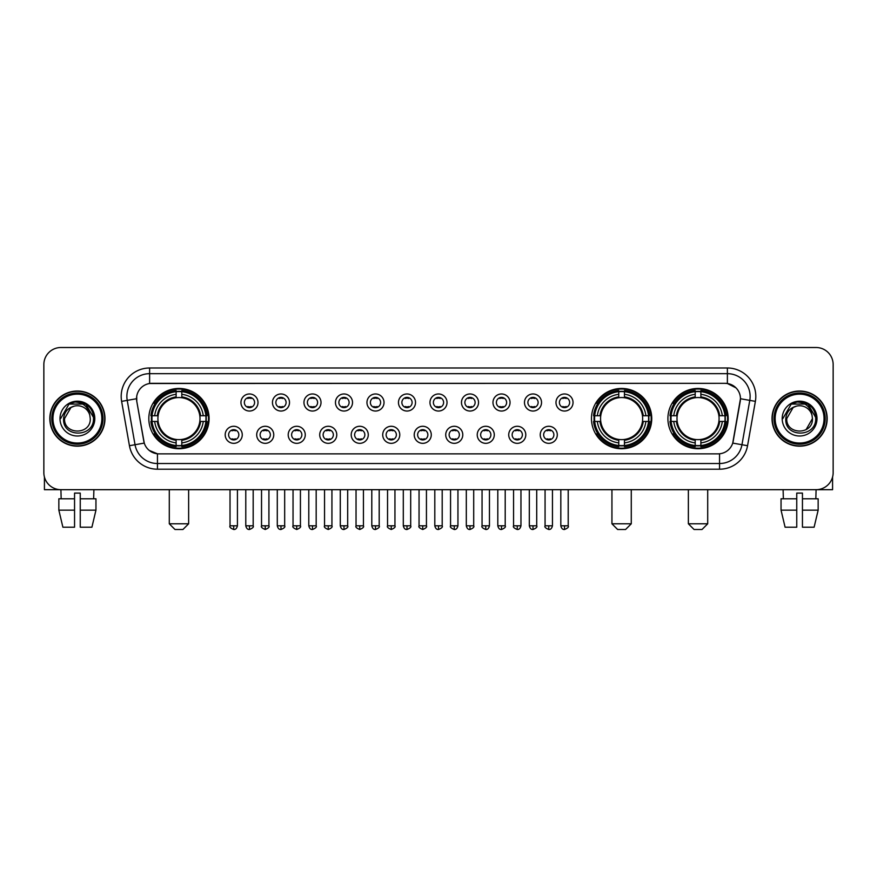 <?xml version="1.0" encoding="UTF-8"?>
<svg xmlns="http://www.w3.org/2000/svg" width="877" height="877" viewBox="0 0 877 877"><rect width="100%" height="100%" fill="white"/><g stroke="black" fill="none" stroke-linecap="round" stroke-linejoin="round"><path stroke-width="1.32" d="M591.471 418.592A30.136 30.136 0 0 0 621.607 448.739A30.136 30.136 0 0 0 651.743 418.592A30.136 30.136 0 0 0 621.607 388.456A30.136 30.136 0 0 0 591.471 418.592M667.901 418.592A30.136 30.136 0 0 0 698.037 448.739A30.136 30.136 0 0 0 728.173 418.592A30.136 30.136 0 0 0 698.037 388.456A30.136 30.136 0 0 0 667.901 418.592M148.827 418.592A30.136 30.136 0 0 0 178.963 448.739A30.136 30.136 0 0 0 209.099 418.592A30.136 30.136 0 0 0 178.963 388.456A30.136 30.136 0 0 0 148.827 418.592M242.26 434.806A8.529 8.529 0 0 1 233.72 443.334A8.529 8.529 0 0 1 225.192 434.806A8.529 8.529 0 0 1 233.72 426.277A8.529 8.529 0 0 1 242.26 434.806M228.612 434.806A5.119 5.119 0 0 0 233.72 439.925A5.119 5.119 0 0 0 238.84 434.806A5.119 5.119 0 0 0 233.72 429.686A5.119 5.119 0 0 0 228.612 434.806M273.756 434.806A8.529 8.529 0 0 1 265.227 443.334A8.529 8.529 0 0 1 256.698 434.806A8.529 8.529 0 0 1 265.227 426.277A8.529 8.529 0 0 1 273.756 434.806M260.107 434.806A5.119 5.119 0 0 0 265.227 439.925A5.119 5.119 0 0 0 270.346 434.806A5.119 5.119 0 0 0 265.227 429.686A5.119 5.119 0 0 0 260.107 434.806M305.262 434.806A8.529 8.529 0 0 1 296.733 443.334A8.529 8.529 0 0 1 288.204 434.806A8.529 8.529 0 0 1 296.733 426.277A8.529 8.529 0 0 1 305.262 434.806M291.613 434.806A5.119 5.119 0 0 0 296.733 439.925A5.119 5.119 0 0 0 301.852 434.806A5.119 5.119 0 0 0 296.733 429.686A5.119 5.119 0 0 0 291.613 434.806M336.768 434.806A8.529 8.529 0 0 1 328.239 443.334A8.529 8.529 0 0 1 319.71 434.806A8.529 8.529 0 0 1 328.239 426.277A8.529 8.529 0 0 1 336.768 434.806M323.12 434.806A5.119 5.119 0 0 0 328.239 439.925A5.119 5.119 0 0 0 333.359 434.806A5.119 5.119 0 0 0 328.239 429.686A5.119 5.119 0 0 0 323.12 434.806M368.274 434.806A8.529 8.529 0 0 1 359.745 443.334A8.529 8.529 0 0 1 351.206 434.806A8.529 8.529 0 0 1 359.745 426.277A8.529 8.529 0 0 1 368.274 434.806M354.626 434.806A5.119 5.119 0 0 0 359.745 439.925A5.119 5.119 0 0 0 364.854 434.806A5.119 5.119 0 0 0 359.745 429.686A5.119 5.119 0 0 0 354.626 434.806M399.769 434.806A8.529 8.529 0 0 1 391.241 443.334A8.529 8.529 0 0 1 382.712 434.806A8.529 8.529 0 0 1 391.241 426.277A8.529 8.529 0 0 1 399.769 434.806M386.121 434.806A5.119 5.119 0 0 0 391.241 439.925A5.119 5.119 0 0 0 396.36 434.806A5.119 5.119 0 0 0 391.241 429.686A5.119 5.119 0 0 0 386.121 434.806M431.276 434.806A8.529 8.529 0 0 1 422.747 443.334A8.529 8.529 0 0 1 414.218 434.806A8.529 8.529 0 0 1 422.747 426.277A8.529 8.529 0 0 1 431.276 434.806M417.627 434.806A5.119 5.119 0 0 0 422.747 439.925A5.119 5.119 0 0 0 427.866 434.806A5.119 5.119 0 0 0 422.747 429.686A5.119 5.119 0 0 0 417.627 434.806M462.782 434.806A8.529 8.529 0 0 1 454.253 443.334A8.529 8.529 0 0 1 445.724 434.806A8.529 8.529 0 0 1 454.253 426.277A8.529 8.529 0 0 1 462.782 434.806M449.134 434.806A5.119 5.119 0 0 0 454.253 439.925A5.119 5.119 0 0 0 459.373 434.806A5.119 5.119 0 0 0 454.253 429.686A5.119 5.119 0 0 0 449.134 434.806M494.288 434.806A8.529 8.529 0 0 1 485.759 443.334A8.529 8.529 0 0 1 477.231 434.806A8.529 8.529 0 0 1 485.759 426.277A8.529 8.529 0 0 1 494.288 434.806M480.64 434.806A5.119 5.119 0 0 0 485.759 439.925A5.119 5.119 0 0 0 490.879 434.806A5.119 5.119 0 0 0 485.759 429.686A5.119 5.119 0 0 0 480.64 434.806M525.794 434.806A8.529 8.529 0 0 1 517.255 443.334A8.529 8.529 0 0 1 508.726 434.806A8.529 8.529 0 0 1 517.255 426.277A8.529 8.529 0 0 1 525.794 434.806M512.146 434.806A5.119 5.119 0 0 0 517.255 439.925A5.119 5.119 0 0 0 522.374 434.806A5.119 5.119 0 0 0 517.255 429.686A5.119 5.119 0 0 0 512.146 434.806M557.29 434.806A8.529 8.529 0 0 1 548.761 443.334A8.529 8.529 0 0 1 540.232 434.806A8.529 8.529 0 0 1 548.761 426.277A8.529 8.529 0 0 1 557.29 434.806M543.641 434.806A5.119 5.119 0 0 0 548.761 439.925A5.119 5.119 0 0 0 553.88 434.806A5.119 5.119 0 0 0 548.761 429.686A5.119 5.119 0 0 0 543.641 434.806M258.002 402.499A8.529 8.529 0 0 1 249.474 411.039A8.529 8.529 0 0 1 240.945 402.499A8.529 8.529 0 0 1 249.474 393.97A8.529 8.529 0 0 1 258.002 402.499M244.354 402.499A5.119 5.119 0 0 0 249.474 407.619A5.119 5.119 0 0 0 254.593 402.499A5.119 5.119 0 0 0 249.474 397.391A5.119 5.119 0 0 0 244.354 402.499M289.509 402.499A8.529 8.529 0 0 1 280.98 411.039A8.529 8.529 0 0 1 272.451 402.499A8.529 8.529 0 0 1 280.98 393.97A8.529 8.529 0 0 1 289.509 402.499M275.86 402.499A5.119 5.119 0 0 0 280.98 407.619A5.119 5.119 0 0 0 286.099 402.499A5.119 5.119 0 0 0 280.98 397.391A5.119 5.119 0 0 0 275.86 402.499M321.015 402.499A8.529 8.529 0 0 1 312.486 411.039A8.529 8.529 0 0 1 303.957 402.499A8.529 8.529 0 0 1 312.486 393.97A8.529 8.529 0 0 1 321.015 402.499M307.367 402.499A5.119 5.119 0 0 0 312.486 407.619A5.119 5.119 0 0 0 317.606 402.499A5.119 5.119 0 0 0 312.486 397.391A5.119 5.119 0 0 0 307.367 402.499M352.521 402.499A8.529 8.529 0 0 1 343.992 411.039A8.529 8.529 0 0 1 335.463 402.499A8.529 8.529 0 0 1 343.992 393.97A8.529 8.529 0 0 1 352.521 402.499M338.873 402.499A5.119 5.119 0 0 0 343.992 407.619A5.119 5.119 0 0 0 349.112 402.499A5.119 5.119 0 0 0 343.992 397.391A5.119 5.119 0 0 0 338.873 402.499M384.027 402.499A8.529 8.529 0 0 1 375.488 411.039A8.529 8.529 0 0 1 366.959 402.499A8.529 8.529 0 0 1 375.488 393.97A8.529 8.529 0 0 1 384.027 402.499M370.379 402.499A5.119 5.119 0 0 0 375.488 407.619A5.119 5.119 0 0 0 380.607 402.499A5.119 5.119 0 0 0 375.488 397.391A5.119 5.119 0 0 0 370.379 402.499M415.523 402.499A8.529 8.529 0 0 1 406.994 411.039A8.529 8.529 0 0 1 398.465 402.499A8.529 8.529 0 0 1 406.994 393.97A8.529 8.529 0 0 1 415.523 402.499M401.874 402.499A5.119 5.119 0 0 0 406.994 407.619A5.119 5.119 0 0 0 412.113 402.499A5.119 5.119 0 0 0 406.994 397.391A5.119 5.119 0 0 0 401.874 402.499M447.029 402.499A8.529 8.529 0 0 1 438.5 411.039A8.529 8.529 0 0 1 429.971 402.499A8.529 8.529 0 0 1 438.5 393.97A8.529 8.529 0 0 1 447.029 402.499M433.381 402.499A5.119 5.119 0 0 0 438.5 407.619A5.119 5.119 0 0 0 443.619 402.499A5.119 5.119 0 0 0 438.5 397.391A5.119 5.119 0 0 0 433.381 402.499M478.535 402.499A8.529 8.529 0 0 1 470.006 411.039A8.529 8.529 0 0 1 461.477 402.499A8.529 8.529 0 0 1 470.006 393.97A8.529 8.529 0 0 1 478.535 402.499M464.887 402.499A5.119 5.119 0 0 0 470.006 407.619A5.119 5.119 0 0 0 475.126 402.499A5.119 5.119 0 0 0 470.006 397.391A5.119 5.119 0 0 0 464.887 402.499M510.041 402.499A8.529 8.529 0 0 1 501.512 411.039A8.529 8.529 0 0 1 492.973 402.499A8.529 8.529 0 0 1 501.512 393.97A8.529 8.529 0 0 1 510.041 402.499M496.393 402.499A5.119 5.119 0 0 0 501.512 407.619A5.119 5.119 0 0 0 506.621 402.499A5.119 5.119 0 0 0 501.512 397.391A5.119 5.119 0 0 0 496.393 402.499M541.537 402.499A8.529 8.529 0 0 1 533.008 411.039A8.529 8.529 0 0 1 524.479 402.499A8.529 8.529 0 0 1 533.008 393.97A8.529 8.529 0 0 1 541.537 402.499M527.888 402.499A5.119 5.119 0 0 0 533.008 407.619A5.119 5.119 0 0 0 538.127 402.499A5.119 5.119 0 0 0 533.008 397.391A5.119 5.119 0 0 0 527.888 402.499M573.043 402.499A8.529 8.529 0 0 1 564.514 411.039A8.529 8.529 0 0 1 555.985 402.499A8.529 8.529 0 0 1 564.514 393.97A8.529 8.529 0 0 1 573.043 402.499M559.394 402.499A5.119 5.119 0 0 0 564.514 407.619A5.119 5.119 0 0 0 569.633 402.499A5.119 5.119 0 0 0 564.514 397.391A5.119 5.119 0 0 0 559.394 402.499M129.445 445.713L121.618 401.359A28.437 28.437 0 0 1 149.616 367.989L727.384 367.989A28.437 28.437 0 0 1 755.382 401.359L747.555 445.713A28.437 28.437 0 0 1 719.557 469.206L157.443 469.206A28.437 28.437 0 0 1 129.445 445.713L135.036 444.727L127.22 400.372A22.747 22.747 0 0 1 149.616 373.668L727.384 373.668A22.747 22.747 0 0 1 749.78 400.372L741.964 444.727A22.747 22.747 0 0 1 719.557 463.516L157.443 463.516A22.747 22.747 0 0 1 135.036 444.727L144.266 443.093L136.779 401.359A15.358 15.358 0 0 1 151.896 383.337L725.104 383.337A15.358 15.358 0 0 1 740.221 401.359L733.205 441.164A15.358 15.358 0 0 1 718.088 453.858L158.912 453.858A15.358 15.358 0 0 1 143.795 441.164L136.779 401.359L136.713 396.415M151.535 421.442A27.582 27.582 0 0 1 151.535 415.753M670.598 421.442A27.582 27.582 0 0 1 670.598 415.753M594.178 421.442A27.582 27.582 0 0 1 594.178 415.753M49.825 418.592A27.582 27.582 0 0 0 77.406 446.174A27.582 27.582 0 0 0 104.977 418.592A27.582 27.582 0 0 0 77.406 391.021A27.582 27.582 0 0 0 49.825 418.592M772.023 418.592A27.582 27.582 0 0 0 799.594 446.174A27.582 27.582 0 0 0 827.175 418.592A27.582 27.582 0 0 0 799.594 391.021A27.582 27.582 0 0 0 772.023 418.592M149.616 367.989L149.616 383.512L725.104 383.337L727.384 383.512L735.956 387.831M718.088 453.858L158.912 453.858M157.443 469.206L157.443 453.782L149.243 450.427M755.382 401.359L740.462 398.728L732.733 443.093L747.555 445.713M833.15 364.569A17.058 17.058 0 0 0 816.092 347.511L60.908 347.511A17.058 17.058 0 0 0 43.85 364.569L43.85 472.615A17.058 17.058 0 0 0 60.908 489.684L816.092 489.684A17.058 17.058 0 0 0 833.15 472.615L833.15 364.569L833.15 472.615M43.85 364.569L43.85 472.615M816.092 347.511L60.908 347.511M61.16 498.783L60.908 489.684L816.092 489.684L815.84 498.783M44.42 476.989L44.42 489.684L110.381 489.684M58.847 498.783L58.847 510.151L62.892 527.209L58.847 510.151L58.847 498.783L74.556 498.783L74.556 493.093L80.245 493.093L80.245 498.783L95.955 498.783L95.955 510.151L91.91 527.209L95.955 510.151L80.245 510.151L80.245 498.783L80.245 527.209L91.91 527.209M93.894 489.684L93.642 498.783M74.556 498.783L74.556 527.209L62.892 527.209M58.847 510.151L74.556 510.151M101.853 418.592A24.457 24.457 0 0 0 77.406 394.146A24.457 24.457 0 0 0 52.949 418.592A24.457 24.457 0 0 0 77.406 443.049A24.457 24.457 0 0 0 101.853 418.592M102.993 418.592A25.586 25.586 0 0 0 77.406 393.006A25.586 25.586 0 0 0 51.809 418.592A25.586 25.586 0 0 0 77.406 444.19A25.586 25.586 0 0 0 102.993 418.592M104.692 418.592A27.297 27.297 0 0 0 77.406 391.306A27.297 27.297 0 0 0 50.11 418.592A27.297 27.297 0 0 0 77.406 445.889A27.297 27.297 0 0 0 104.692 418.592M89.794 415.183L90.254 418.592C91.044 435.178 63.758 435.178 64.547 418.592L70.971 407.465L74.216 406.15C67.847 407.882 64.306 412.026 63.593 418.592C62.223 438.149 94.069 437.645 93.488 418.592C93.587 413.199 91.581 408.737 87.481 405.207C83.754 402.488 79.599 401.414 75.038 402.006C83.447 402.664 88.358 407.06 89.794 415.183L90.254 418.592C91.044 435.178 63.758 435.178 64.547 418.592L70.971 407.465L74.216 406.15L70.971 407.465L64.547 418.592L70.971 407.465L74.216 406.15L70.971 407.465L64.547 418.592L70.971 407.465L74.216 406.15L70.971 407.465L64.547 418.592L70.971 407.465L74.216 406.15A12.848 12.848 0 0 1 89.794 415.183L90.254 418.592C91.044 435.178 63.758 435.178 64.547 418.592C63.758 435.178 91.044 435.178 90.254 418.592C91.044 435.178 63.758 435.178 64.547 418.592C63.758 435.178 91.044 435.178 90.254 418.592C91.044 435.178 63.758 435.178 64.547 418.592M59.998 418.592A17.397 17.397 0 0 0 77.406 436.001A17.397 17.397 0 0 0 94.804 418.592A17.397 17.397 0 0 0 77.406 401.195A17.397 17.397 0 0 0 59.998 418.592M75.038 402.006L69.02 404.078L60.645 418.592L69.02 404.078L85.782 404.078L94.157 418.592L85.782 404.078L69.02 404.078L60.645 418.592L69.02 404.078L85.782 404.078L94.157 418.592L85.782 404.078L69.02 404.078L60.645 418.592L69.02 404.078L85.782 404.078L94.157 418.592M182.942 529.489L174.983 529.489L169.294 523.799L188.632 523.799L182.942 529.489M181.802 445.516L181.802 446.656A28.207 28.207 0 0 0 207.027 421.442L205.887 421.442A27.066 27.066 0 0 1 181.802 445.516L181.802 442.885A24.457 24.457 0 0 0 203.245 421.442L199.813 421.442A21.037 21.037 0 0 0 181.802 397.752L181.802 391.679A27.066 27.066 0 0 1 205.887 415.753L207.027 415.753A28.207 28.207 0 0 0 181.802 390.539L181.802 391.679M152.05 421.442L150.899 421.442A28.207 28.207 0 0 0 176.124 446.656L176.124 445.516A27.066 27.066 0 0 1 152.05 421.442L154.681 421.442A24.457 24.457 0 0 0 176.124 442.885L176.124 439.443A21.037 21.037 0 0 0 199.813 421.442L200.647 421.442A21.87 21.87 0 0 1 181.802 440.287L181.802 442.885M176.124 391.679L176.124 390.539A28.207 28.207 0 0 0 150.899 415.753L152.05 415.753A27.066 27.066 0 0 1 176.124 391.679L176.124 394.31A24.457 24.457 0 0 0 154.681 415.753L158.112 415.753A21.037 21.037 0 0 0 176.124 439.443L176.124 440.287A21.87 21.87 0 0 1 157.279 421.442L154.681 421.442M152.105 421.442A27.012 27.012 0 0 1 152.105 415.753M181.802 391.734A27.012 27.012 0 0 0 176.124 391.734M205.821 415.753A27.012 27.012 0 0 1 205.821 421.442M205.887 415.753L203.245 415.753A24.457 24.457 0 0 0 181.802 394.31M203.245 421.442L205.887 421.442M176.124 442.885L176.124 445.516M199.813 415.753L203.245 415.753M181.802 439.476L181.802 440.287M176.124 439.443A21.037 21.037 0 0 1 158.112 421.442L157.279 421.442M181.802 445.461A27.012 27.012 0 0 1 176.124 445.461M154.681 415.753L152.05 415.753M176.124 397.709L176.124 394.31M181.802 397.752A21.037 21.037 0 0 0 158.112 415.753L157.279 415.753A21.87 21.87 0 0 1 176.124 396.908M181.802 397.719L181.802 396.908A21.87 21.87 0 0 1 200.647 415.753M155.306 403.245L153.694 403.245A29.566 29.566 0 0 1 208.529 418.592A29.566 29.566 0 0 1 153.694 433.951L155.306 433.951M625.586 529.489L617.627 529.489L611.938 523.799L631.276 523.799L625.586 529.489M624.457 445.516L624.457 446.656A28.207 28.207 0 0 0 649.671 421.442L648.531 421.442A27.066 27.066 0 0 1 624.457 445.516L624.457 442.885A24.457 24.457 0 0 0 645.9 421.442L642.457 421.442A21.037 21.037 0 0 0 624.457 397.752L624.457 391.679A27.066 27.066 0 0 1 648.531 415.753L649.671 415.753A28.207 28.207 0 0 0 624.457 390.539L624.457 391.679M594.694 421.442L593.543 421.442A28.207 28.207 0 0 0 618.767 446.656L618.767 445.516A27.066 27.066 0 0 1 594.694 421.442L597.325 421.442A24.457 24.457 0 0 0 618.767 442.885L618.767 439.443A21.037 21.037 0 0 0 642.457 421.442L643.301 421.442A21.87 21.87 0 0 1 624.457 440.287L624.457 442.885M618.767 391.679L618.767 390.539A28.207 28.207 0 0 0 593.543 415.753L594.694 415.753A27.066 27.066 0 0 1 618.767 391.679L618.767 394.31A24.457 24.457 0 0 0 597.325 415.753L600.756 415.753A21.037 21.037 0 0 0 618.767 439.443L618.767 440.287A21.87 21.87 0 0 1 599.923 421.442L597.325 421.442M594.749 421.442A27.012 27.012 0 0 1 594.749 415.753M624.457 391.734A27.012 27.012 0 0 0 618.767 391.734M648.465 415.753A27.012 27.012 0 0 1 648.465 421.442M648.531 415.753L645.9 415.753A24.457 24.457 0 0 0 624.457 394.31M645.9 421.442L648.531 421.442M618.767 442.885L618.767 445.516M642.457 415.753L645.9 415.753M624.457 439.476L624.457 440.287M618.767 439.443A21.037 21.037 0 0 1 600.756 421.442L599.923 421.442M624.457 445.461A27.012 27.012 0 0 1 618.767 445.461M597.325 415.753L594.694 415.753M618.767 397.709L618.767 394.31M624.457 397.752A21.037 21.037 0 0 0 600.756 415.753L599.923 415.753A21.87 21.87 0 0 1 618.767 396.908M624.457 397.719L624.457 396.908A21.87 21.87 0 0 1 643.301 415.753M597.95 403.245L596.338 403.245A29.566 29.566 0 0 1 651.183 418.592A29.566 29.566 0 0 1 596.338 433.951L597.95 433.951M702.017 529.489L694.058 529.489L688.368 523.799L707.706 523.799L702.017 529.489M700.876 445.516L700.876 446.656A28.207 28.207 0 0 0 726.101 421.442L724.95 421.442A27.066 27.066 0 0 1 700.876 445.516L700.876 442.885A24.457 24.457 0 0 0 722.319 421.442L718.888 421.442A21.037 21.037 0 0 0 700.876 397.752L700.876 391.679A27.066 27.066 0 0 1 724.95 415.753L726.101 415.753A28.207 28.207 0 0 0 700.876 390.539L700.876 391.679M671.113 421.442L669.973 421.442A28.207 28.207 0 0 0 695.198 446.656L695.198 445.516A27.066 27.066 0 0 1 671.113 421.442L673.755 421.442A24.457 24.457 0 0 0 695.198 442.885L695.198 439.443A21.037 21.037 0 0 0 718.888 421.442L719.721 421.442A21.87 21.87 0 0 1 700.876 440.287L700.876 442.885M695.198 391.679L695.198 390.539A28.207 28.207 0 0 0 669.973 415.753L671.113 415.753A27.066 27.066 0 0 1 695.198 391.679L695.198 394.31A24.457 24.457 0 0 0 673.755 415.753L677.187 415.753A21.037 21.037 0 0 0 695.198 439.443L695.198 440.287A21.87 21.87 0 0 1 676.353 421.442L673.755 421.442M671.179 421.442A27.012 27.012 0 0 1 671.179 415.753M700.876 391.734A27.012 27.012 0 0 0 695.198 391.734M724.895 415.753A27.012 27.012 0 0 1 724.895 421.442M724.95 415.753L722.319 415.753A24.457 24.457 0 0 0 700.876 394.31M722.319 421.442L724.95 421.442M695.198 442.885L695.198 445.516M718.888 415.753L722.319 415.753M700.876 439.476L700.876 440.287M695.198 439.443A21.037 21.037 0 0 1 677.187 421.442L676.353 421.442M700.876 445.461A27.012 27.012 0 0 1 695.198 445.461M673.755 415.753L671.113 415.753M695.198 397.709L695.198 394.31M700.876 397.752A21.037 21.037 0 0 0 677.187 415.753L676.353 415.753A21.87 21.87 0 0 1 695.198 396.908M700.876 397.719L700.876 396.908A21.87 21.87 0 0 1 719.721 415.753M674.38 403.245L672.769 403.245A29.566 29.566 0 0 1 727.603 418.592A29.566 29.566 0 0 1 672.769 433.951L674.38 433.951M247.774 407.334L247.774 406.522A4.363 4.363 0 0 0 251.184 406.522L251.184 407.334M251.184 397.676L251.184 398.487A4.363 4.363 0 0 0 247.774 398.487L247.774 397.676M279.281 407.334L279.281 406.522A4.363 4.363 0 0 0 282.69 406.522L282.69 407.334M282.69 397.676L282.69 398.487A4.363 4.363 0 0 0 279.281 398.487L279.281 397.676M310.776 407.334L310.776 406.522A4.363 4.363 0 0 0 314.196 406.522L314.196 407.334M314.196 397.676L314.196 398.487A4.363 4.363 0 0 0 310.776 398.487L310.776 397.676M342.282 407.334L342.282 406.522A4.363 4.363 0 0 0 345.691 406.522L345.691 407.334M345.691 397.676L345.691 398.487A4.363 4.363 0 0 0 342.282 398.487L342.282 397.676M373.788 407.334L373.788 406.522A4.363 4.363 0 0 0 377.198 406.522L377.198 407.334M377.198 397.676L377.198 398.487A4.363 4.363 0 0 0 373.788 398.487L373.788 397.676M405.295 407.334L405.295 406.522A4.363 4.363 0 0 0 408.704 406.522L408.704 407.334M408.704 397.676L408.704 398.487A4.363 4.363 0 0 0 405.295 398.487L405.295 397.676M436.79 407.334L436.79 406.522A4.363 4.363 0 0 0 440.21 406.522L440.21 407.334M440.21 397.676L440.21 398.487A4.363 4.363 0 0 0 436.79 398.487L436.79 397.676M468.296 407.334L468.296 406.522A4.363 4.363 0 0 0 471.705 406.522L471.705 407.334M471.705 397.676L471.705 398.487A4.363 4.363 0 0 0 468.296 398.487L468.296 397.676M499.802 407.334L499.802 406.522A4.363 4.363 0 0 0 503.212 406.522L503.212 407.334M503.212 397.676L503.212 398.487A4.363 4.363 0 0 0 499.802 398.487L499.802 397.676M531.309 407.334L531.309 406.522A4.363 4.363 0 0 0 534.718 406.522L534.718 407.334M534.718 397.676L534.718 398.487A4.363 4.363 0 0 0 531.309 398.487L531.309 397.676M562.804 407.334L562.804 406.522A4.363 4.363 0 0 0 566.224 406.522L566.224 407.334M566.224 397.676L566.224 398.487A4.363 4.363 0 0 0 562.804 398.487L562.804 397.676M232.021 439.629L232.021 438.818A4.363 4.363 0 0 0 235.431 438.818L235.431 439.629M235.431 429.982L235.431 430.793A4.363 4.363 0 0 0 232.021 430.793L232.021 429.982M263.528 439.629L263.528 438.818A4.363 4.363 0 0 0 266.937 438.818L266.937 439.629M266.937 429.982L266.937 430.793A4.363 4.363 0 0 0 263.528 430.793L263.528 429.982M295.023 439.629L295.023 438.818A4.363 4.363 0 0 0 298.443 438.818L298.443 439.629M298.443 429.982L298.443 430.793A4.363 4.363 0 0 0 295.023 430.793L295.023 429.982M326.529 439.629L326.529 438.818A4.363 4.363 0 0 0 329.938 438.818L329.938 439.629M329.938 429.982L329.938 430.793A4.363 4.363 0 0 0 326.529 430.793L326.529 429.982M358.035 439.629L358.035 438.818A4.363 4.363 0 0 0 361.445 438.818L361.445 439.629M361.445 429.982L361.445 430.793A4.363 4.363 0 0 0 358.035 430.793L358.035 429.982M389.541 439.629L389.541 438.818A4.363 4.363 0 0 0 392.951 438.818L392.951 439.629M392.951 429.982L392.951 430.793A4.363 4.363 0 0 0 389.541 430.793L389.541 429.982M421.037 439.629L421.037 438.818A4.363 4.363 0 0 0 424.457 438.818L424.457 439.629M424.457 429.982L424.457 430.793A4.363 4.363 0 0 0 421.037 430.793L421.037 429.982M452.543 439.629L452.543 438.818A4.363 4.363 0 0 0 455.963 438.818L455.963 439.629M455.963 429.982L455.963 430.793A4.363 4.363 0 0 0 452.543 430.793L452.543 429.982M484.049 439.629L484.049 438.818A4.363 4.363 0 0 0 487.459 438.818L487.459 439.629M487.459 429.982L487.459 430.793A4.363 4.363 0 0 0 484.049 430.793L484.049 429.982M515.555 439.629L515.555 438.818A4.363 4.363 0 0 0 518.965 438.818L518.965 439.629M518.965 429.982L518.965 430.793A4.363 4.363 0 0 0 515.555 430.793L515.555 429.982M547.062 439.629L547.062 438.818A4.363 4.363 0 0 0 550.471 438.818L550.471 439.629M550.471 429.982L550.471 430.793A4.363 4.363 0 0 0 547.062 430.793L547.062 429.982M832.58 476.989L832.58 489.684L766.619 489.684M796.754 498.783L796.754 510.151L781.045 510.151L785.09 527.209L781.045 510.151L781.045 498.783L796.754 498.783L796.754 493.093L802.444 493.093L802.444 498.783L818.153 498.783L818.153 510.151L814.108 527.209L818.153 510.151L802.444 510.151L802.444 498.783M796.754 510.151L796.754 527.209L785.09 527.209M814.108 527.209L802.444 527.209L802.444 510.151M783.106 489.684L783.358 498.783M824.051 418.592A24.457 24.457 0 0 0 799.594 394.146A24.457 24.457 0 0 0 775.147 418.592A24.457 24.457 0 0 0 799.594 443.049A24.457 24.457 0 0 0 824.051 418.592M825.191 418.592A25.586 25.586 0 0 0 799.594 393.006A25.586 25.586 0 0 0 774.007 418.592A25.586 25.586 0 0 0 799.594 444.19A25.586 25.586 0 0 0 825.191 418.592M826.89 418.592A27.297 27.297 0 0 0 799.594 391.306A27.297 27.297 0 0 0 772.308 418.592A27.297 27.297 0 0 0 799.594 445.889A27.297 27.297 0 0 0 826.89 418.592M811.992 415.183L812.453 418.592L811.992 415.183L812.453 418.592L811.992 415.183L812.453 418.592L811.992 415.183L812.453 418.592L811.992 415.183L812.453 418.592L806.029 429.73L812.453 418.592C813.242 435.178 785.956 435.178 786.746 418.592L793.17 407.465L796.415 406.15C790.045 407.882 786.505 412.026 785.792 418.592C784.422 438.149 816.268 437.645 815.687 418.592C815.785 413.199 813.779 408.737 809.679 405.207C805.952 402.488 801.797 401.414 797.237 402.006C805.645 402.664 810.556 407.06 811.992 415.183L812.453 418.592L806.029 429.73L812.453 418.592C813.242 435.178 785.956 435.178 786.746 418.592L793.17 407.465L796.415 406.15L793.17 407.465L786.746 418.592L793.17 407.465L796.415 406.15L793.17 407.465L786.746 418.592L793.17 407.465L796.415 406.15L793.17 407.465L786.746 418.592L793.17 407.465L796.415 406.15L793.17 407.465L786.746 418.592L793.17 407.465L796.415 406.15A12.848 12.848 0 0 1 811.992 415.183L812.453 418.592C813.242 435.178 785.956 435.178 786.746 418.592C785.956 435.178 813.242 435.178 812.453 418.592C813.242 435.178 785.956 435.178 786.746 418.592M782.196 418.592A17.397 17.397 0 0 0 799.594 436.001A17.397 17.397 0 0 0 817.002 418.592A17.397 17.397 0 0 0 799.594 401.195A17.397 17.397 0 0 0 782.196 418.592M782.843 418.592L791.218 404.078L807.98 404.078L816.355 418.592L807.98 404.078L791.218 404.078L782.843 418.592L791.218 404.078L807.98 404.078L816.355 418.592L807.98 404.078L791.218 404.078L782.843 418.592L791.218 404.078L807.98 404.078L816.355 418.592L807.98 404.078L791.218 404.078L782.843 418.592L791.218 404.078L807.98 404.078L816.355 418.592L807.98 404.078L791.218 404.078L782.843 418.592L791.218 404.078L797.237 402.006L791.218 404.078L782.843 418.592L791.218 404.078L797.237 402.006L791.218 404.078L782.843 418.592L791.218 404.078L807.98 404.078L816.355 418.592L807.98 404.078M727.384 367.989L727.384 383.512M121.618 401.359L127.22 400.372A22.747 22.747 0 0 1 126.869 396.415M127.22 400.372L136.538 398.728M719.557 453.782L719.557 469.206M181.802 439.443A21.037 21.037 0 0 0 199.813 421.442M176.124 445.713A27.264 27.264 0 0 0 181.802 445.713M206.084 421.442A27.264 27.264 0 0 0 206.084 415.753M181.802 391.482A27.264 27.264 0 0 0 176.124 391.482M624.457 439.443A21.037 21.037 0 0 0 642.457 421.442M618.767 445.713A27.264 27.264 0 0 0 624.457 445.713M648.728 421.442A27.264 27.264 0 0 0 648.728 415.753M624.457 391.482A27.264 27.264 0 0 0 618.767 391.482M700.876 439.443A21.037 21.037 0 0 0 718.888 421.442M695.198 445.713A27.264 27.264 0 0 0 700.876 445.713M725.158 421.442A27.264 27.264 0 0 0 725.158 415.753M700.876 391.482A27.264 27.264 0 0 0 695.198 391.482M249.474 525.794L245.779 525.794C246.426 528.425 247.654 529.653 249.474 529.489L249.474 525.794L253.179 525.794L253.179 489.684M280.98 525.794L277.285 525.794C277.932 528.425 279.16 529.653 280.98 529.489L280.98 525.794L284.674 525.794L284.674 489.684M312.486 525.794L308.792 525.794C309.438 528.425 310.666 529.653 312.486 529.489L312.486 525.794L316.18 525.794L316.18 489.684M343.992 525.794L340.287 525.794C340.934 528.425 342.173 529.653 343.992 529.489L343.992 525.794L347.687 525.794L347.687 489.684M375.488 525.794L371.793 525.794C372.44 528.425 373.679 529.653 375.488 529.489L375.488 525.794L379.193 525.794L379.193 489.684M406.994 525.794L403.299 525.794C403.946 528.425 405.174 529.653 406.994 529.489L406.994 525.794L410.688 525.794L410.688 489.684M438.5 525.794L434.806 525.794C435.452 528.425 436.68 529.653 438.5 529.489L438.5 525.794L442.194 525.794L442.194 489.684M470.006 525.794L466.312 525.794C466.948 528.425 468.186 529.653 470.006 529.489L470.006 525.794L473.701 525.794L473.701 489.684M501.512 525.794L497.807 525.794C498.454 528.425 499.693 529.653 501.512 529.489L501.512 525.794L505.207 525.794L505.207 489.684M533.008 525.794L529.313 525.794C529.96 528.425 531.188 529.653 533.008 529.489L533.008 525.794L536.713 525.794L536.713 489.684M564.514 525.794L560.82 525.794C561.466 528.425 562.694 529.653 564.514 529.489L564.514 525.794L568.208 525.794L568.208 489.684M233.72 525.794L230.026 525.794C229.281 526.967 230.508 528.206 233.72 529.489L233.72 525.794L237.426 525.794L237.426 489.684M265.227 525.794L261.532 525.794C260.787 526.967 262.015 528.206 265.227 529.489L265.227 525.794L268.921 525.794L268.921 489.684M296.733 525.794L293.039 525.794C292.282 526.967 293.521 528.206 296.733 529.489L296.733 525.794L300.427 525.794L300.427 489.684M328.239 525.794L324.545 525.794C323.788 526.967 325.027 528.206 328.239 529.489L328.239 525.794L331.934 525.794L331.934 489.684M359.745 525.794L356.04 525.794C355.295 526.967 356.522 528.206 359.745 529.489L359.745 525.794L363.44 525.794L363.44 489.684M391.241 525.794L387.546 525.794C386.801 526.967 388.029 528.206 391.241 529.489L391.241 525.794L394.946 525.794L394.946 489.684M422.747 525.794L419.053 525.794C418.307 526.967 419.535 528.206 422.747 529.489L422.747 525.794L426.441 525.794L426.441 489.684M454.253 525.794L450.559 525.794C449.802 526.967 451.041 528.206 454.253 529.489L454.253 525.794L457.947 525.794L457.947 489.684M485.759 525.794L482.054 525.794C481.309 526.967 482.536 528.206 485.759 529.489L485.759 525.794L489.454 525.794L489.454 489.684M517.255 525.794L513.56 525.794C512.815 526.967 514.043 528.206 517.255 529.489L517.255 525.794L520.96 525.794L520.96 489.684M548.761 525.794L545.066 525.794C544.321 526.967 545.549 528.206 548.761 529.489L548.761 525.794L552.455 525.794L552.455 489.684M188.632 489.684L188.632 523.799M169.294 489.684L169.294 523.799M631.276 489.684L631.276 523.799M611.938 489.684L611.938 523.799M707.706 489.684L707.706 523.799M688.368 489.684L688.368 523.799M245.779 525.794L245.779 489.684M253.179 525.794C253.924 526.967 252.697 528.206 249.474 529.489M277.285 525.794L277.285 489.684M284.674 525.794C285.431 526.967 284.192 528.206 280.98 529.489M308.792 525.794L308.792 489.684M316.18 525.794C316.926 526.967 315.698 528.206 312.486 529.489M340.287 525.794L340.287 489.684M347.687 525.794C348.432 526.967 347.204 528.206 343.992 529.489M371.793 525.794L371.793 489.684M379.193 525.794C379.938 526.967 378.711 528.206 375.488 529.489M403.299 525.794L403.299 489.684M410.688 525.794C411.445 526.967 410.206 528.206 406.994 529.489M434.806 525.794L434.806 489.684M442.194 525.794C442.951 526.967 441.712 528.206 438.5 529.489M466.312 525.794L466.312 489.684M473.701 525.794C474.446 526.967 473.218 528.206 470.006 529.489M497.807 525.794L497.807 489.684M505.207 525.794C505.952 526.967 504.724 528.206 501.512 529.489M529.313 525.794L529.313 489.684M536.713 525.794C537.458 526.967 536.231 528.206 533.008 529.489M560.82 525.794L560.82 489.684M568.208 525.794C568.965 526.967 567.726 528.206 564.514 529.489M230.026 525.794L230.026 489.684M237.426 525.794C236.779 528.425 235.54 529.653 233.72 529.489M261.532 525.794L261.532 489.684M268.921 525.794C269.678 526.967 268.439 528.206 265.227 529.489M293.039 525.794L293.039 489.684M300.427 525.794C301.184 526.967 299.945 528.206 296.733 529.489M324.545 525.794L324.545 489.684M331.934 525.794C332.679 526.967 331.451 528.206 328.239 529.489M356.04 525.794L356.04 489.684M363.44 525.794C364.185 526.967 362.957 528.206 359.745 529.489M387.546 525.794L387.546 489.684M394.946 525.794C395.691 526.967 394.464 528.206 391.241 529.489M419.053 525.794L419.053 489.684M426.441 525.794C427.198 526.967 425.959 528.206 422.747 529.489M450.559 525.794L450.559 489.684M457.947 525.794C457.301 528.425 456.073 529.653 454.253 529.489M482.054 525.794L482.054 489.684M489.454 525.794C488.807 528.425 487.579 529.653 485.759 529.489M513.56 525.794L513.56 489.684M520.96 525.794C520.313 528.425 519.074 529.653 517.255 529.489M545.066 525.794L545.066 489.684M552.455 525.794C551.819 528.425 550.581 529.653 548.761 529.489"/></g></svg>
